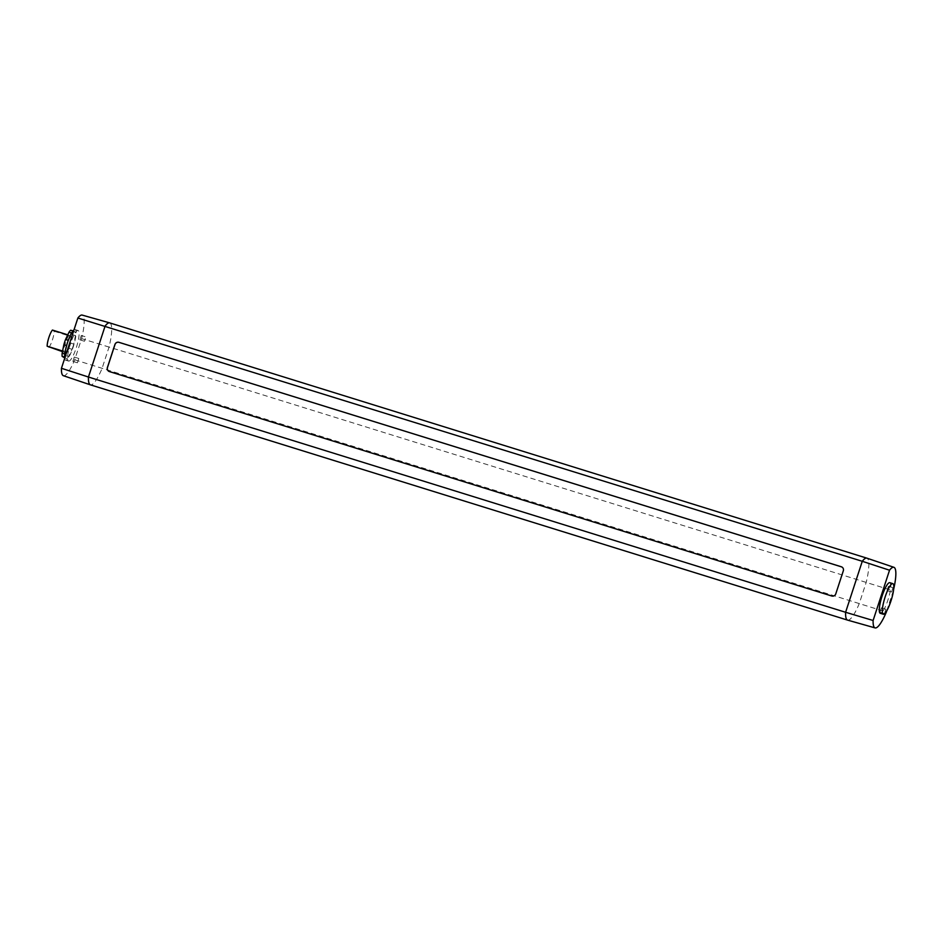 <?xml version="1.0" encoding="UTF-8"?>
<svg xmlns="http://www.w3.org/2000/svg" width="943" height="943" viewBox="0 0 943 943"><rect width="100%" height="100%" fill="white"/><g stroke="black" fill="none" stroke-linecap="round" stroke-linejoin="round"><path stroke-width="0.71" stroke-dasharray="4.71 3.54" d="M62.462 351.645L65.503 352.599L62.592 351.008M48.847 347.425A9.736 2.051 107.3 0 0 52.395 339.987A9.736 2.051 107.3 0 0 54.128 331.264L52.431 330.062M54.128 331.264L70.784 336.451L67.766 334.824M69.087 335.236A9.736 2.051 107.3 0 0 65.538 342.663A9.736 2.051 107.3 0 0 63.806 351.385M65.503 352.599A9.736 2.051 107.3 0 0 69.051 345.173A9.736 2.051 107.3 0 0 70.784 336.451M70.701 330.227L75.464 332.396A14.605 3.077 107.3 0 1 75.475 335.602L72.446 334.659A14.605 3.077 107.3 0 0 72.434 331.453M72.446 334.659L70.737 343.158L73.766 344.101L75.475 335.602M75.464 332.396L73.731 331.158A14.605 3.077 107.3 0 0 72.033 333.15L68.591 340.411A14.605 3.077 107.3 0 0 66.894 345.609L65.185 354.108A14.605 3.077 107.3 0 0 65.185 357.314L66.918 358.552A14.605 3.077 107.3 0 0 68.627 356.56L72.069 349.299L69.039 348.356A14.605 3.077 107.3 0 0 70.737 343.158M69.039 348.356L65.597 355.617L68.627 356.56M63.888 357.609A14.605 3.077 107.3 0 0 65.597 355.617M72.069 349.299A14.605 3.077 107.3 0 0 73.766 344.101M73.99 329.885A16.019 3.383 -72.7 0 1 75.075 329.555A16.019 3.383 -72.7 0 1 75.287 329.661A16.019 3.383 -72.7 0 1 73.389 346.387A16.019 3.383 -72.7 0 1 65.574 360.155A16.019 3.383 -72.7 0 1 65.362 360.049A16.019 3.383 -72.7 0 1 64.666 358.399M68.391 360.992A16.019 3.383 107.3 0 0 68.603 361.098A16.019 3.383 107.3 0 0 76.418 347.33A16.019 3.383 107.3 0 0 78.316 330.604A16.019 3.383 107.3 0 0 78.104 330.498A16.019 3.383 107.3 0 0 70.289 344.266A16.019 3.383 107.3 0 0 68.391 360.992M63.346 375.691A31.732 6.695 -72.7 0 0 74.697 359.802L81.617 338.631A31.732 6.695 -72.7 0 0 82.182 315.092M81.298 335.519L79.919 339.845L81.263 335.508L85.813 336.922L84.457 341.26L85.837 336.934M74.261 357.067L72.882 361.381L74.261 357.067M74.697 359.802L886.373 612.007M847.627 620.129A32.439 6.849 107.3 0 0 859.203 603.744L866.204 582.338A32.439 6.849 107.3 0 0 866.876 558.162M886.738 610.887L893.292 590.837L109.046 347.071L102.044 368.489A32.439 6.849 -72.7 0 1 90.434 384.85M64.584 357.126L65.185 357.314M66.918 358.552L64.607 357.833M73.731 331.158L72.965 330.922M78.799 358.47L77.42 362.796L78.799 358.47M109.683 322.883A32.439 6.849 -72.7 0 1 109.046 347.071L81.617 338.631M893.292 590.837A31.732 6.695 107.3 0 0 893.646 589.316M889.779 582.691A16.019 3.383 -72.7 0 1 889.992 582.798A16.019 3.383 -72.7 0 1 888.094 599.524A16.019 3.383 -72.7 0 1 880.279 613.292M891.559 592.027L892.938 587.701L891.559 592.027M884.522 613.563L885.901 609.249L884.522 613.563M887.021 590.613L888.4 586.298L887.021 590.613M879.984 612.16L881.351 607.834L879.984 612.16L884.546 613.587M108.598 371.165L108.539 371.129A3.242 3.159 -54.5 0 0 109.471 371.601L831.809 596.035A3.242 3.159 -54.5 0 0 835.84 593.901L843.384 570.821A3.242 3.159 -54.5 0 0 842.24 567.238A3.242 3.159 -54.5 0 0 842.205 567.226L842.182 567.203M68.603 361.098L65.574 360.155M887.045 590.636L891.595 592.039M84.457 341.26L79.919 339.845M77.42 362.796L72.882 361.381M78.104 330.498L75.075 329.555M78.764 358.458L74.226 357.043M881.351 607.834L885.901 609.249M888.4 586.298L892.938 587.701"/><path stroke-width="1.41" d="M62.592 351.008L47.15 346.211L62.462 351.645M67.766 334.824L52.431 330.062A9.736 2.051 107.3 0 0 48.883 337.488A9.736 2.051 107.3 0 0 47.15 346.211M68.297 340.329L65.562 339.48L69.004 332.207L71.585 333.009M72.965 330.922L70.701 330.227A14.605 3.077 107.3 0 0 69.004 332.207M64.607 357.833L62.155 356.371L64.584 357.126M64.796 353.99L62.155 353.165A14.605 3.077 107.3 0 0 62.155 356.371M62.155 353.165L63.865 344.666L66.599 345.515M65.562 339.48A14.605 3.077 107.3 0 0 63.865 344.666M64.666 358.399A16.019 3.383 -72.7 0 1 67.436 342.792A16.019 3.383 -72.7 0 1 73.99 329.885M77.868 318.027L862.267 561.297L845.6 612.278L88.442 377.023A32.439 6.849 -72.7 0 0 90.398 384.838A32.439 6.849 -72.7 0 1 90.398 384.838L63.346 375.691A31.732 6.695 -72.7 0 1 61.436 368.289L77.868 318.027A31.732 6.695 -72.7 0 1 82.182 315.092L109.647 322.871A32.439 6.849 -72.7 0 1 109.683 322.883L866.841 558.15A32.439 6.849 107.3 0 0 866.841 558.15A32.439 6.849 107.3 0 0 862.267 561.297L889.532 570.22L873.112 620.482L845.6 612.278A32.439 6.849 107.3 0 0 847.592 620.117A32.439 6.849 107.3 0 0 847.627 620.129L875.092 627.908A31.732 6.695 107.3 0 0 886.373 612.007L886.738 610.887M118.971 342.333L841.297 566.767A3.242 3.159 -54.5 0 1 843.325 570.786L835.781 593.866A3.242 3.159 -54.5 0 1 831.75 596L109.412 371.566A3.242 3.159 -54.5 0 1 107.396 367.546L114.94 344.466A3.242 3.159 -54.5 0 1 118.971 342.333L119.03 342.368A3.242 3.159 -54.5 0 0 114.999 344.513L107.455 367.581A3.242 3.159 -54.5 0 0 108.563 371.141M109.647 322.871A32.439 6.849 -72.7 0 0 105.109 326.042L88.442 377.023L61.436 368.289M893.646 589.316A31.732 6.695 107.3 0 0 893.917 567.309A31.732 6.695 107.3 0 0 889.532 570.22M873.112 620.482A31.732 6.695 107.3 0 0 875.092 627.908M883.308 614.235L880.279 613.292A16.019 3.383 -72.7 0 1 880.067 613.186A16.019 3.383 -72.7 0 1 881.964 596.459A16.019 3.383 -72.7 0 1 889.779 582.691L892.809 583.634A16.019 3.383 107.3 0 0 884.994 597.402A16.019 3.383 107.3 0 0 883.096 614.129A16.019 3.383 107.3 0 0 883.308 614.235A16.019 3.383 107.3 0 0 891.123 600.467A16.019 3.383 107.3 0 0 893.021 583.741A16.019 3.383 107.3 0 0 892.809 583.634M842.205 567.226A3.242 3.159 -54.5 0 0 841.356 566.814L119.03 342.368M90.434 384.85L847.592 620.117M893.917 567.309L866.876 558.162"/></g></svg>
